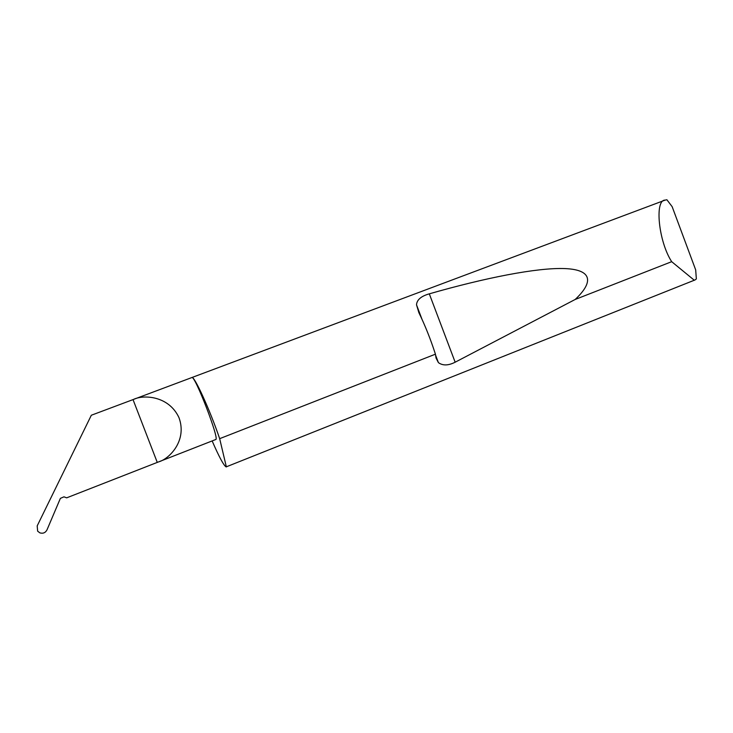 <?xml version="1.0" encoding="UTF-8"?>
<svg xmlns="http://www.w3.org/2000/svg" width="733" height="733" viewBox="0 0 733 733"><rect width="100%" height="100%" fill="white"/><g stroke="black" fill="none" stroke-linecap="round" stroke-linejoin="round"><path stroke-width="1.1" d="M133.03 399.604L133.617 399.375C143.219 394.611 168.709 395.472 178.98 417.654C187.456 440.643 169.277 458.995 158.612 461.882L66.676 497.835L63.963 496.827L60.381 498.367L46.976 529.913C45.391 532.809 43.027 533.789 39.884 532.873L37.649 531.178L37.191 525.882L91.332 415.235L133.03 399.604L157.256 462.386M191.78 377.577L191.826 377.559C194.639 374.352 219.964 440.057 215.713 439.534L158.612 461.882M694.362 280.299L671.685 261.681C658.5 241.441 654.441 199.66 665.124 200.118L666.883 199.743L672.152 206.669L695.681 269.9L696.35 278.925L695.122 279.896L226.112 466.903C223.693 465.455 219.039 456.796 212.149 440.927M435.429 354.176C430.583 339.177 425.058 325.351 418.882 312.689L416.509 304.791C416.894 299.797 421.154 296.141 429.3 293.841C484.77 277.917 537.234 267.453 564.996 268.58C592.676 269.744 593.492 282.342 575.176 299.467L455.156 362.203C448.376 365.657 442.796 365.804 438.407 362.633L436.053 358.061L435.429 354.176L219.671 438.664C209.876 409.756 193.97 375.104 191.844 377.55L133.617 399.375M671.685 261.681L575.176 299.467M219.671 438.664L226.36 466.912M455.156 362.203L429.3 293.841M665.124 200.118L191.844 377.55M438.407 362.633L435.594 355.193M421.924 319.084L416.509 304.791"/></g></svg>
